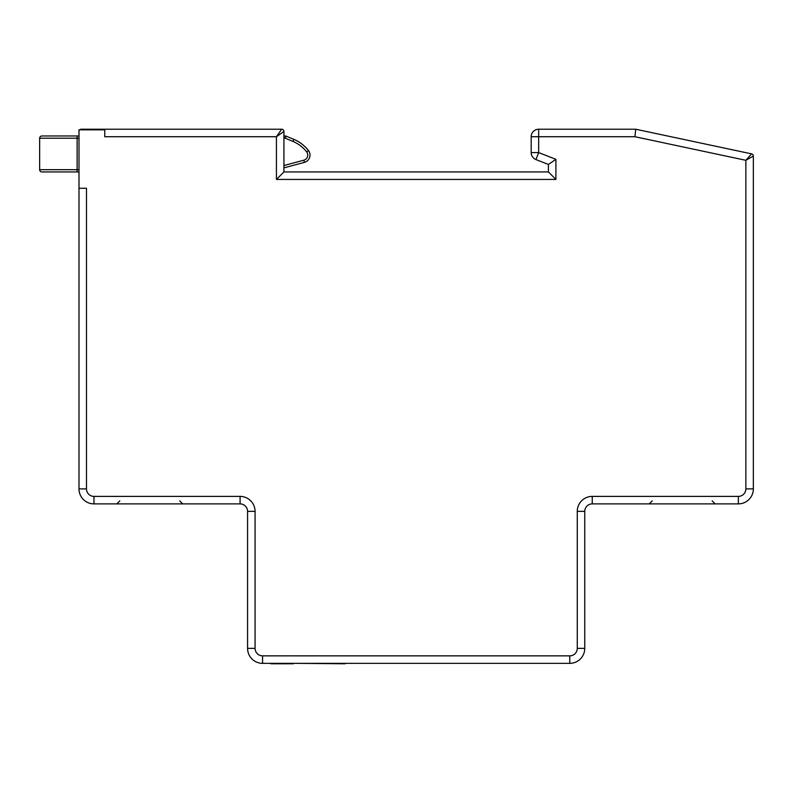 <?xml version="1.0" encoding="UTF-8"?>
<svg xmlns="http://www.w3.org/2000/svg" width="793" height="793" viewBox="0 0 793 793"><rect width="100%" height="100%" fill="white"/><g stroke="black" fill="none" stroke-linecap="round" stroke-linejoin="round"><path stroke-width="1.19" d="M81.659 129.834L81.233 129.229L281.674 129.229L276.43 136.723L104.775 136.723L104.775 129.834L78.993 129.834L78.993 188.278L86.477 188.278L86.477 488.894A7.494 7.494 0 0 0 93.97 496.388L240.081 496.388A14.988 14.988 0 0 1 255.068 511.376L255.068 648.357A7.494 7.494 45 0 0 262.562 655.851L569.77 655.851A7.494 7.494 -45.1 0 0 577.264 648.357L577.264 511.376A14.988 14.988 0 0 1 592.252 496.388L738.362 496.388A7.494 7.494 0 0 0 745.856 488.894L745.856 160.305L753.35 156.062L753.35 488.894A14.988 14.988 0 0 1 738.362 503.882L592.252 503.882A7.494 7.494 0 0 0 584.758 511.376L584.758 648.357A14.988 14.988 -45.1 0 1 569.77 663.345L262.562 663.345A14.988 14.988 45 0 1 247.575 648.357L247.575 511.376A7.494 7.494 0 0 0 240.081 503.882L93.97 503.882A14.988 14.988 0 0 1 78.993 488.894L78.993 188.278M78.993 135.98L77.119 135.98L77.119 138.22L39.65 138.22L39.65 169.692A2.25 2.25 0 0 0 41.9 171.942L78.993 171.942M70.746 171.942L76.743 171.942M77.119 135.98L41.9 135.98A2.25 2.25 0 0 0 39.65 138.22A2.25 2.25 0 0 1 41.9 135.98A2.25 2.25 0 0 0 39.65 138.22A2.25 2.25 0 0 1 41.9 135.98M59.505 171.942L53.508 171.942M79.706 129.834A2.25 2.25 0 0 1 81.233 129.229L81.441 129.527M577.264 648.357L584.758 648.357L584.758 511.376L577.264 511.376M753.35 430.45L753.35 381.74M753.35 295.571L753.35 200.411M747.779 158.144L751.566 153.862L745.856 160.305L634.925 136.723L635.718 129.229L751.566 153.862A2.25 2.25 0 0 1 753.35 156.062L751.665 157.014M535.949 159.571A7.494 7.494 0 0 1 531.181 152.593A7.494 7.494 0 0 0 535.949 159.571A7.494 7.494 0 0 1 531.181 152.593L531.181 136.723A7.494 7.494 0 0 1 538.675 129.229L635.718 129.229L538.675 129.229A7.494 7.494 0 0 0 531.181 136.723A7.494 7.494 0 0 1 538.675 129.229L538.675 152.593L535.949 159.571A7.494 7.494 0 0 1 531.181 152.593L538.675 152.593L555.913 159.334L555.913 179.436L548.419 171.942L548.419 164.448L535.949 159.571L548.419 164.448L555.913 159.334L555.913 179.436L276.43 179.436L283.924 171.942L548.419 171.942L548.419 164.448L554.436 160.345M276.43 179.436L276.43 136.723L283.924 131.479L283.924 171.942M283.924 135.98L285.44 135.98L285.292 138.22L283.924 138.22L283.924 165.529L303.868 160.186A5.244 5.244 0 0 0 306.663 151.909A33.663 33.663 0 0 0 292.984 141.432L293.846 139.36A35.903 35.903 0 0 1 308.437 150.541A7.494 7.494 0 0 1 304.453 162.357L283.924 167.858L283.924 165.529L283.924 167.858M278.482 133.799L281.237 129.854M538.675 129.229A7.494 7.494 0 0 0 531.181 136.723L634.925 136.723L635.718 129.229M285.44 135.98L285.292 138.22L285.44 135.98A1.497 1.497 0 0 1 286.015 136.089L285.292 138.22L285.44 135.98A1.497 1.497 0 0 1 286.015 136.089L293.846 139.36M285.649 137.159L285.916 136.386L285.649 137.159M345.034 663.771L295.145 663.345M293.37 663.771L270.859 663.771M247.575 511.376L255.068 511.376A14.988 14.988 0 0 0 240.081 496.388L240.081 503.882M78.993 138.22L77.119 138.22L77.119 169.692L78.993 169.692M39.65 169.692L77.119 169.692L77.119 171.942M93.97 496.388L93.97 503.882A14.988 14.988 0 0 1 78.993 488.894L86.477 488.894M247.575 648.357L255.068 648.357M262.562 655.851L262.562 663.345M569.77 663.345L569.77 655.851M592.252 496.388L592.252 503.882M738.362 503.882L738.362 496.388M745.856 488.894L753.35 488.894M281.674 129.229A2.25 2.25 0 0 1 283.924 131.479M285.292 138.22L292.984 141.432L285.292 138.22M304.453 162.357L303.868 160.186M308.437 150.541L306.663 151.909M119.802 500.879L116.799 503.882M179.743 500.879L182.737 503.882M652.193 500.879L649.199 503.882M712.144 500.879L715.137 503.882"/></g></svg>
